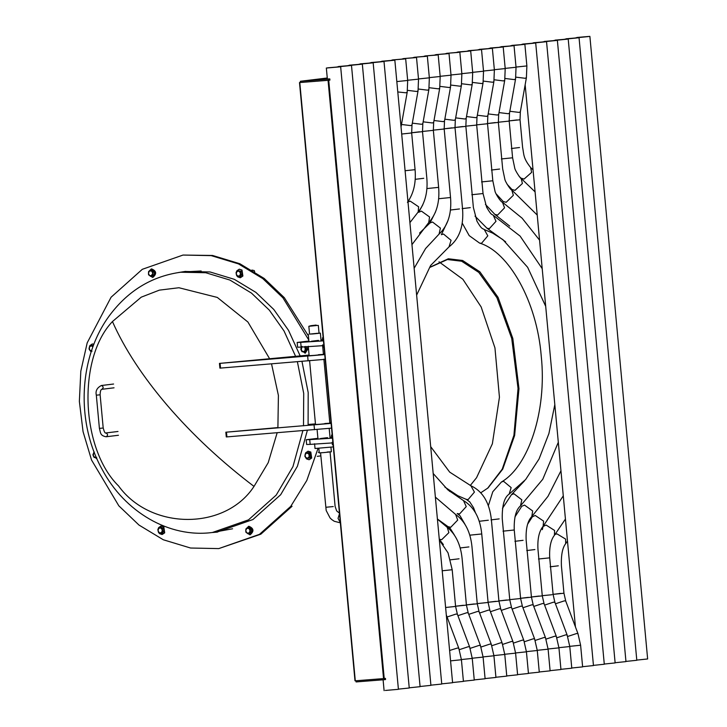 <?xml version="1.0" encoding="UTF-8"?>
<svg xmlns="http://www.w3.org/2000/svg" width="727" height="727" viewBox="0 0 727 727"><rect width="100%" height="100%" fill="white"/><g stroke="black" fill="none" stroke-linecap="round" stroke-linejoin="round"><path stroke-width="1.09" d="M495.869 601.32L487.699 602.31M451.949 127.861L443.779 128.852M433.992 120.509L443.206 121.636L444.497 121.073L444.179 129.015L433.328 130.142L444.179 129.015L450.54 197.517L438.617 198.735M479.593 613.034L488.517 610.089L489.88 610.271L488.099 602.465L477.248 603.601L488.099 602.465L481.747 533.963L469.742 535.181M423.159 121.827L432.374 122.963L433.665 122.39L433.347 130.333L422.496 131.46L433.347 130.333L438.635 187.366L426.885 188.566M474.195 603.955L466.025 604.946M463.363 605.273L455.193 606.273M419.434 131.814L411.273 132.814M439.362 540.097L448.041 552.865L452.194 569.732L455.593 606.427L445.615 607.49L455.593 606.427L457.374 614.224L456.011 614.051L447.078 616.996M401.486 124.471L410.7 125.598L411.991 125.026L411.673 132.968L401.695 134.032L411.673 132.968L415.081 169.673L405.093 170.727M446.296 614.878L458.782 648.22L461.418 659.743L463.426 681.399L452.576 682.535M457.374 614.224L469.624 646.903L472.25 658.417L474.268 680.081L463.408 681.217M437.409 519.096L447.241 527.32C455.756 534.29 460.718 544.732 462.118 558.627L466.434 605.109L455.575 606.236M466.434 605.109L468.215 612.906L480.456 645.585L483.091 657.099L485.1 678.764L474.249 679.89M435.373 497.123L455.602 514.434C465.016 521.159 470.469 531.937 471.977 546.759L477.266 603.792L466.416 604.919M477.266 603.792L479.048 611.589L491.298 644.267L493.924 655.781L495.932 677.446L485.082 678.573M489.88 610.271L502.13 642.95L504.765 654.464L506.774 676.119L495.914 677.255M430.693 446.651L449.686 472.123L470.887 485.745C482.773 491.307 489.616 502.739 491.416 520.05L498.94 601.147L488.081 602.283M498.94 601.147L500.721 608.944L512.962 641.623L515.597 653.137L517.606 674.801L506.755 675.937M444.833 119.192L454.039 120.319L455.329 119.746L455.02 127.688L444.161 128.824M457.592 52.471L447.796 53.235L458.664 52.299M458.573 52.389L446.823 53.316L459.846 52.19L461.863 73.854L451.004 74.981M445.56 53.707L446.823 53.316M447.796 53.235L446.723 53.407M446.76 53.789L436.954 54.561L447.823 53.616M447.732 53.707L435.982 54.634L449.013 53.507L451.022 75.172L440.171 76.299M434.719 55.025L435.982 54.634M436.954 54.561L435.891 54.725M435.927 55.107L426.122 55.879L436.991 54.934M436.9 55.034L425.15 55.952L438.181 54.825L440.189 76.489L429.33 77.625M423.886 56.342L425.15 55.952M426.122 55.879L425.05 56.043M412.327 123.145L421.533 124.281L422.823 123.708L422.505 131.651L411.655 132.787M425.086 56.424L415.29 57.197L426.158 56.261M426.058 56.352L414.308 57.279L427.34 56.152L429.348 77.816L418.498 78.943M413.045 57.669L414.308 57.279M415.29 57.197L414.217 57.369M414.254 57.742L404.448 58.514L415.317 57.578M415.226 57.669L403.476 58.596L416.507 57.469L418.516 79.134L407.665 80.261M402.213 58.987L403.476 58.596M404.448 58.514L403.385 58.687M403.412 59.069L393.616 59.841L404.485 58.896M404.394 58.987L392.644 59.914L405.666 58.787L407.683 80.452L396.824 81.578M391.38 60.305L392.644 59.914M393.616 59.841L392.544 60.005M498.922 600.956L509.772 599.83L511.554 607.627L523.803 640.305L522.431 640.123L513.48 643.086M517.588 674.611L528.447 673.484L526.43 651.819L523.803 640.305M512.099 609.072L521.023 606.127L522.395 606.309L520.614 598.512L509.754 599.639L520.614 598.512L514.253 530.001L503.02 531.164M528.429 673.293L539.28 672.166L537.271 650.501L534.636 638.988L533.273 638.806L524.321 641.759M520.596 598.321L531.446 597.185L533.227 604.991L545.477 637.67L544.105 637.488L535.154 640.442M539.261 671.975L550.112 670.848L548.103 649.184L545.477 637.67M531.428 597.003L542.278 595.867L544.06 603.664L556.309 636.343L554.946 636.161L545.986 639.124M550.094 670.657L560.953 669.522L558.945 647.857L556.309 636.343M551.838 594.75L542.26 595.677L551.838 594.75M560.935 669.331L571.785 668.204L569.777 646.539L567.142 635.025L565.779 634.844L556.827 637.806M553.102 594.359L563.952 593.232L565.733 601.029L577.983 633.708L576.611 633.526L567.66 636.479M571.767 668.013L582.627 666.886L580.609 645.222L577.983 633.708M552.711 594.395L560.88 593.396M508.791 120.936L516.961 119.937M509.182 120.9L520.032 119.773L522.595 147.354C524.058 154.651 522.986 157.904 530.655 167.564L531.628 172.363L524.067 179.069L520.859 178.079L519.078 176.27M499.013 112.585L508.218 113.721L509.509 113.148L509.2 121.091L498.34 122.227L509.2 121.091L512.599 157.795L501.366 158.949M531.046 597.031L539.207 596.04M487.117 123.572L495.287 122.581M487.508 123.545L498.358 122.409L502.675 168.891L504.765 178.897C504.983 181.641 511.208 190.756 511.735 189.938L513.362 195.272L506.183 202.297L503.238 201.524L496.087 193.8M520.205 598.348L528.375 597.358M477.339 115.229L486.545 116.356L487.844 115.793L487.526 123.735L476.676 124.862L487.526 123.735L492.815 180.769L481.574 181.923M471.805 194.718L483.046 193.555L476.685 125.053L465.834 126.18L476.685 125.053L477.003 117.111L483.055 82.996L483.528 71.21L481.519 49.545L467.225 51.063M498.531 600.993L506.701 599.993M454.611 127.534L462.781 126.534M455.002 127.507L465.853 126.371L473.377 207.477L476.957 221.181C481.901 229.959 482.764 228.342 484.264 229.505L487.808 235.839L481.492 243.336L479.593 243.1L469.206 235.63L462.172 223.007M458.628 51.917L468.433 51.144L457.565 52.09M469.497 50.981L468.433 51.144M457.656 51.999L469.406 51.072L456.392 52.389M469.406 51.072L470.687 50.872L472.695 72.536L461.845 73.663M469.469 50.599L479.266 49.827L468.397 50.763M480.338 49.663L479.266 49.827M468.488 50.672L480.238 49.754M480.302 49.282L490.107 48.509L479.229 49.445M491.17 48.336L490.107 48.509M479.329 49.354L491.079 48.427L478.066 49.745M491.079 48.427L492.361 48.227L494.369 69.892L483.51 71.019M491.134 47.955L500.939 47.191L490.071 48.127M502.003 47.019L500.939 47.191M490.162 48.037L501.912 47.11L488.898 48.427M501.912 47.11L503.193 46.91L505.201 68.574L494.351 69.701M501.975 46.637L511.772 45.865L500.903 46.81M512.844 45.701L511.772 45.865M500.994 46.719L512.753 45.792L499.74 47.11M512.753 45.792L514.025 45.592L516.043 67.257L505.183 68.383M512.808 45.319L522.613 44.547L511.744 45.483M523.676 44.383L522.613 44.547M511.835 45.392L523.585 44.474L510.572 45.783M523.585 44.474L524.867 44.265L526.875 65.93L516.025 67.066M392.58 60.386L382.775 61.159L393.643 60.214M381.711 61.322L382.775 61.159M381.802 61.232L393.552 60.314L380.539 61.622M441.743 683.853L452.594 682.726L394.834 60.105L393.552 60.314M381.748 61.704L371.942 62.477L382.811 61.541M370.87 62.649L371.942 62.477M370.97 62.558L382.72 61.631L369.707 62.949M430.902 685.17L441.752 684.043L384.001 61.431L382.72 61.631M370.906 63.022L361.11 63.794L371.979 62.858M360.038 63.967L361.11 63.794M360.129 63.876L371.879 62.949L358.865 64.267M420.07 686.497L430.92 685.361L373.16 62.749L371.879 62.949M360.074 64.349L350.269 65.121L361.137 64.176M349.205 65.285L350.269 65.121M349.296 65.194L361.046 64.267L348.033 65.584M409.228 687.815L420.088 686.679L362.328 64.067L361.046 64.267M349.233 65.666L339.436 66.439L350.305 65.494M338.364 66.602L339.436 66.439M338.464 66.511L350.214 65.584L337.201 66.902M398.396 689.132L409.246 688.006L351.486 65.385L350.214 65.584M338.4 66.984L328.595 67.756L339.473 66.82M327.532 67.929L328.595 67.756M327.623 67.829L339.373 66.911L326.341 68.038L327.368 79.061M385.383 690.45L398.414 689.323L340.654 66.711L339.373 66.911M533.445 43.229L523.64 44.002L534.518 43.057M522.577 44.165L523.64 44.002M522.668 44.074L534.418 43.147L521.404 44.465M582.609 666.695L593.459 665.568L535.699 42.948L534.418 43.147M544.287 41.912L534.481 42.675L545.35 41.739M533.409 42.848L534.481 42.675M533.509 42.757L545.259 41.83L532.246 43.147M593.441 665.378L604.291 664.242L546.54 41.63L545.259 41.83M555.119 40.585L545.314 41.357L556.182 40.421M544.25 41.53L545.314 41.357M544.341 41.439L556.091 40.512L543.078 41.83M604.273 664.051L615.133 662.924L557.373 40.312L556.091 40.512M565.951 39.267L556.155 40.04L567.024 39.104M555.083 40.203L556.155 40.04M555.174 40.112L566.933 39.194L553.919 40.503M615.115 662.733L625.965 661.606L568.205 38.985L566.933 39.194M576.793 37.949L566.987 38.722L577.856 37.777M565.924 38.885L566.987 38.722M566.015 38.795L577.765 37.868L564.752 39.185M625.947 661.416L636.807 660.289L579.046 37.668L577.765 37.868M587.625 36.632L577.82 37.395L588.697 36.459M576.756 37.568L577.82 37.395M576.847 37.477L588.597 36.55L575.584 37.868M636.788 660.098L647.639 658.962L589.879 36.35L588.597 36.55M355.294 680.817L299.788 82.551L328.05 80.324L383.547 678.591L355.294 680.817M328.05 80.324L300.469 82.469L328.722 80.243L328.613 79.052L329.822 78.907L329.94 80.097L328.722 80.243L384.219 678.509L383.547 678.591M384.338 679.7L385.546 679.554L385.437 678.364L384.219 678.509L384.338 679.7L356.076 681.926L355.966 680.736L354.994 680.808L299.497 82.542L300.469 82.469L299.788 82.551M487.599 488.29L502.203 469.188L513.916 435.309L518.042 388.5L511.735 338.5L496.941 297.697L478.793 272.407L461.636 261.22L447.414 259.53L430.148 267.282M480.856 492.742L488.053 487.917L502.739 469.124L514.625 435.5L518.969 388.709L512.817 338.464L498.05 297.325L479.838 271.78L462.608 260.484L448.323 258.776L430.602 266.9M449.377 491.188L453.703 493.397M299.497 82.542L300.46 82.424M385.437 678.364L384.219 678.455M328.613 79.052L300.36 81.279L327.268 77.998M329.822 78.907L327.359 78.979M300.469 82.469L300.36 81.279M311.447 341.245L318.49 340.381L311.447 341.245M322.643 339.773L320.989 339.918L322.643 339.773M308.884 341.036L297.17 342.462L323.451 340.854L300.696 342.353L301.142 347.097L323.897 345.607L301.142 347.097L300.696 342.353L297.17 342.462L297.607 347.206L301.142 347.097L297.607 347.206L297.17 342.462L308.884 341.036M323.397 340.209L322.688 340.263L322.461 337.891L323.133 337.419M309.075 355.076L220.09 363.346L324.733 354.585M324.669 353.931L323.415 354.013M220.526 368.089L219.899 368.126L219.454 363.382L220.09 363.346L220.526 368.089L325.169 359.329M307.666 356.166L308.112 360.91M232.567 528.783L212.429 532.482L248.516 519.85L276.215 495.087L292.954 466.625L302.877 430.675M277.151 432.783L268.227 462.645L254.014 486.408C225.179 530.646 150.689 530.392 118.565 485.945C80.652 448.823 77.289 358.42 112.449 321.552L141.229 297.17L159.377 290.137L178.915 287.738L217.309 297.434L247.907 322.016L269.744 358.947M271.544 363.909L278.405 395.424L277.896 427.939M183.567 271.934L201.161 270.989M179.914 272.334L185.694 271.389M178.16 272.58L185.012 271.471L210.067 271.971L234.267 279.304L255.886 292.372L273.779 309.457L288.501 330.322L300.133 355.812M301.969 361.41L308.184 392.525L308.103 424.468M307.376 430.302L297.416 466.261L280.667 494.733L252.923 519.541L216.773 532.191M318.044 448.359L306.803 480.483L290.709 506.419L259.475 534.354L218.772 548.594L190.565 548.022L163.321 539.77L138.984 525.058L118.837 505.828L91.538 460.027L83.06 431.638L79.361 401.404L80.815 371.197L87.185 342.862L111.077 297.234L142.31 269.308L183.013 255.059L211.221 255.631L238.465 263.892L262.801 278.605L282.957 297.834L308.793 340.045M292.063 506.256L260.829 534.191L218.772 548.594M183.013 255.059L212.575 255.468L239.819 263.719L264.155 278.432L284.312 297.67L308.412 335.874M217.446 532.109L211.621 532.573M277.305 427.649L226.47 432.156L331.112 423.396M331.049 422.741L329.794 422.823M315.454 423.886L308.43 424.441M226.915 436.9L226.279 436.936L225.843 432.192L226.47 432.156L226.915 436.9L331.548 428.139M314.055 424.977L314.491 429.721M320.471 438.526L327.513 437.663L320.471 438.526M331.666 437.063L330.013 437.2L331.666 437.063M317.908 438.317L306.194 439.744L332.484 438.145L309.72 439.635L310.165 444.379L332.921 442.888L310.165 444.379L309.72 439.635L306.194 439.744L306.63 444.488L310.165 444.379L306.63 444.488L306.194 439.744L317.908 438.317M332.421 437.49L331.712 437.545L331.485 435.173L332.157 434.701M470.251 485.527L476.558 477.703L492.361 443.815L499.44 397.242L494.951 347.906L481.165 306.958L462.872 279.268L438.999 261.829M333.293 446.905L315.027 448.495L314.582 443.752M309.557 334.111L315.763 333.466M318.835 448.305L319.262 452.894L323.506 452.612C332.157 451.785 333.366 451.594 327.123 452.049M309.557 334.057L312.501 333.975C321.152 333.148 322.361 332.957 316.118 333.411M321.025 340.272L320.362 333.13L319.044 333.175M324.815 423.523C332.194 422.987 330.767 423.214 320.534 424.195L315.518 424.523L309.575 360.456M308.257 346.225L309.139 355.712L314.146 355.385C324.378 354.403 325.805 354.176 318.435 354.712M316.127 325.078L310.947 325.696L318.326 325.423L319.053 333.275M316.454 325.523L308.839 326.305L310.947 325.696M308.839 326.305L309.566 334.156M92.974 346.67L92.202 345.47L90.83 345.788L89.73 346.079L89.248 347.57L89.039 349.015L89.794 350.187L90.811 351.332L92.038 351.177M92.202 345.47L93.465 345.38M90.811 351.323L91.92 351.041L89.794 350.187L89.248 347.57L90.83 345.788L92.956 346.643M152.979 271.934L150.789 270.235L152.007 270.08L154.197 271.789L152.979 271.934L152.824 273.497L151.752 271.098L149.544 270.935L148.562 271.607L148.526 274.697L150.716 276.396L151.934 276.251L154.16 274.879L154.197 271.789M150.789 270.235L149.544 270.935L148.408 273.17L149.489 275.56L151.698 275.724L154.16 274.879M150.716 276.396L152.824 273.497L152.943 275.015M254.686 271.771L254.25 270.58L251.924 270.062M239.128 276.642L240.946 274.606L240.328 271.571L241.546 271.425L237.874 270.589L236.048 272.634L236.666 275.669L240.346 276.496L242.173 274.452L241.546 271.425M240.946 274.597L242.173 274.452M240.328 271.58L237.865 270.589M237.765 276.178L239.901 275.642L240.501 273.107L238.965 271.098L236.82 271.634L236.22 274.17L237.765 276.178M302.096 346.37L300.796 348.942L301.278 350.341L302.032 351.714L304.586 351.904L305.885 349.323L307.112 349.178L305.867 346.406M304.586 351.904L305.803 351.75L307.112 349.178M305.885 349.323L304.649 346.561M301.75 347.061L301.278 350.341L303.177 351.823L305.104 350.632L305.131 347.96L304.295 346.888M306.603 458.546L310.293 457.792L310.992 454.857L309.211 452.539L307.994 452.694L305.522 453.303L304.831 456.238L306.603 458.546L310.293 457.792M309.075 457.937L309.766 455.011L310.992 454.857M309.775 455.011L307.984 452.694M305.04 454.793L305.585 457.41L307.703 458.264L309.284 456.492L308.748 453.866L306.621 453.012L305.04 454.793M245.835 532.091L248.016 533.791L249.243 533.645L251.46 532.264L251.497 529.183L249.306 527.475L248.089 527.62L245.862 529.002L245.835 532.091M248.025 533.791L251.46 532.264M250.242 532.409L250.279 529.329L251.497 529.183M250.279 529.338L248.089 527.62M246.844 528.329L245.708 530.556L246.789 532.955L248.997 533.118L250.124 530.892L249.052 528.493L246.844 528.329M157.859 529.429L158.486 532.446L160.94 533.436L162.157 533.282L163.984 531.237L163.357 528.211L160.903 527.22L159.686 527.375L157.859 529.429M160.931 533.427L162.766 531.382L163.984 531.237M162.757 531.392L162.139 528.356L163.357 528.211M162.139 528.356L159.686 527.375M160.776 527.884L158.631 528.411L158.032 530.955L159.576 532.955L161.712 532.428L162.312 529.883L160.776 527.884M94.219 452.121L92.92 454.693L93.401 456.102L94.165 457.465L96.709 457.656M94.319 452.467L93.438 453.43L93.401 456.102L95.301 457.574L96.309 457.356M332.148 442.289L332.366 444.66L333.12 445.024M323.124 345.007L323.342 347.379L324.097 347.742M93.374 456.038L97.036 459.019M94.047 451.749L93.165 454.284M93.883 344.28L92.211 343.989L89.83 345.634L89.203 347.76M89.494 349.778L91.139 351.977M93.937 344.153L92.347 343.98M148.871 275.042L152.588 277.414C156.659 273.879 156.25 271.044 151.352 268.926L148.644 271.544M152.625 277.405L152.861 277.378C156.932 273.843 156.523 271.017 151.625 268.89L151.352 268.926M236.82 275.742L237.693 276.86L240.237 277.732L242.609 276.087L241.737 270.08L239.201 269.208L236.82 270.853L236.275 272.298M240.373 277.714L242.882 276.051L242.009 270.053L239.337 269.199M301.251 350.278L305.176 353.231L308.039 348.442L307.439 346.679M301.323 347.088L301.06 348.206M305.213 353.222L308.303 348.406L307.721 346.661M305.285 457.001L306.494 458.864L309.039 459.737L311.41 458.092L310.538 452.085L308.003 451.213L305.622 452.857L304.995 454.984M309.175 459.709L311.683 458.055L310.811 452.058L308.139 451.203M246.18 532.428L249.888 534.799C253.959 531.273 253.55 528.438 248.652 526.312L245.944 528.938M249.961 534.79L250.161 534.772C254.232 531.237 253.823 528.402 248.925 526.284L248.652 526.312M158.631 532.527L159.513 533.645L162.048 534.509L164.42 532.873L163.548 526.866L161.012 525.994L158.631 527.638L158.095 529.083M162.185 534.49L164.693 532.836L163.82 526.83L161.149 525.984M470.887 485.745L474.431 492.079L468.115 499.576L466.216 499.34L469.706 501.839L473.522 507.673L475.449 512.717M488.344 520.214L479.166 521.286M455.02 127.688L462.545 208.794C463.917 226.088 459.419 238.774 449.032 246.862L451.076 240.319L443.479 234.012L441.362 234.703L448.005 220.535M459.473 208.958L450.395 210.021M414.145 268.281L425.586 248.543L439.053 234.121L440.398 228.087L432.492 221.999L429.993 222.971L435.528 211.939M481.747 533.963C480.12 518.033 474.04 506.919 463.526 500.621L466.234 506.61L459.573 513.962L457.192 513.526L460.027 515.734L465.053 524.44M455.602 514.434L457.692 520.087L450.749 527.275L448.032 526.657L450.286 528.556L454.402 535.054M468.906 546.922L460.146 547.958M438.635 187.366C439.853 202.179 436.554 213.92 428.721 222.571L429.566 216.973L421.415 211.112L418.67 212.302L422.869 204.66M447.241 527.32L448.868 532.655L441.68 539.688L439.281 539.243M459.046 558.799L450.431 559.826M423.75 178.297L415.208 179.324M422.505 131.651L426.822 178.133C427.976 192.028 425.086 203.324 418.161 212.02L418.634 206.804L410.282 201.161L407.992 201.961M439.39 540.388L439.78 544.623M407.947 201.415L407.565 197.299M452.194 569.732L442.207 570.786M458.782 648.22L457.419 648.048L449.604 650.483M461.418 659.743L450.567 660.87M469.624 646.903L468.261 646.721L459.3 649.684M472.25 658.417L461.4 659.553M480.456 645.585L479.093 645.403L470.142 648.366M483.091 657.099L472.241 658.226M468.215 612.906L466.843 612.725L457.919 615.669M491.298 644.267L489.925 644.086L480.974 647.039M493.924 655.781L483.073 656.908M479.048 611.589L477.684 611.407L468.751 614.351M502.13 642.95L500.767 642.768L491.806 645.721M504.765 654.464L493.906 655.59M512.962 641.623L511.599 641.441L502.648 644.404M515.597 653.137L504.747 654.273M500.721 608.944L499.349 608.772L490.425 611.716M461.863 73.854L461.381 85.632L460.091 86.204L450.84 85.059M451.022 75.172L450.549 86.949L449.259 87.522L440.008 86.377M440.189 76.489L439.708 88.276L438.417 88.839L429.166 87.703M429.348 77.816L428.875 89.594L427.585 90.166L418.334 89.021M418.516 79.134L418.043 90.911L416.744 91.484L407.493 90.339M407.683 80.452L407.202 92.229L405.911 92.802L397.787 91.956M515.579 652.955L526.43 651.819M501.257 610.389L510.19 607.445L511.554 607.627M526.412 651.628L537.271 650.501M537.253 650.311L548.103 649.184M522.931 607.754L531.864 604.809L533.227 604.991M548.085 648.993L558.945 647.857M533.763 606.436L542.696 603.492L544.06 603.664M558.927 647.675L569.777 646.539M544.605 605.109L553.529 602.165L554.901 602.347L553.12 594.55L549.712 557.854C549.212 547.449 550.775 539.952 554.392 535.345L565.433 519.042M569.759 646.348L580.609 645.222M555.437 603.792L564.37 600.847L565.733 601.029M555.146 534.372L556.982 533.872L565.651 539.116L565.661 543.696L567.478 541.061M550.157 566.806L558.327 565.815M511.354 148.517L519.523 147.526M542.324 529.647L543.051 526.521L546.068 525.03L554.601 530.474L554.392 535.345M507.101 184.258L511.926 189.447L515.016 190.347L522.404 183.477L521.141 178.424C521.368 179.787 514.87 170.536 514.671 167.737L512.599 157.795M538.471 559.008L549.712 557.854M527.611 524.194L532.328 516.833L535.236 515.47L543.596 521.114L543.114 526.33L563.28 495.859M526.73 550.548L534.899 549.557M491.434 170.054L499.603 169.055M514.952 516.915L521.759 506.283L524.512 505.092L532.664 510.954L531.819 516.543L547.994 496.323L560.962 470.805M509.709 226.115L494.887 214.41L497.604 215.038L504.547 207.84L502.448 202.197C501.139 202.569 495.178 193.5 494.933 190.856L492.815 180.769M514.916 541.315L523.086 540.325M475.031 216.128L486.954 228.223L489.335 228.66L495.996 221.317L493.288 215.328C491.834 213.865 491.834 216.255 486.645 207.313L483.046 193.555M524.458 480.901L511.426 494.723L513.925 493.76L521.832 499.84L520.487 505.874C515.943 509.754 513.871 517.797 514.253 530.001M488.308 505.847L492.788 491.743L501.448 481.992L503.566 481.301L511.163 487.608L509.118 494.151L525.621 479.556L539.043 459.001L548.894 433.601L554.819 404.63M491.016 519.887L499.176 518.896M462.136 208.631L470.305 207.64M461.672 83.741L470.923 84.886L472.223 84.314L472.695 72.536M455.665 117.865L464.88 119.001L466.171 118.428L472.223 84.314M472.514 82.424L481.765 83.56L483.055 82.996M472.677 72.346L483.528 71.21M466.507 116.547L475.712 117.683L477.003 117.111M483.346 81.097L492.597 82.242L493.887 81.669L494.369 69.892M494.187 79.779L503.438 80.924L504.729 80.352L505.201 68.574M488.171 113.912L497.386 115.039L498.677 114.466L504.729 80.352M505.02 78.461L514.271 79.606L515.561 79.034L516.043 67.257M515.852 77.144L525.103 78.28L526.403 77.716L526.875 65.93M509.845 111.267L519.06 112.403L520.35 111.831L526.403 77.716M102.389 428.103L99.744 428.357M113.585 384.029L101.453 385.501C103.579 386.61 103.697 387.882 101.807 389.299L101.862 389.299C100.789 389.499 100.217 391.353 100.126 394.843L103.207 428.058C104.225 431.793 105.079 433.428 105.778 432.965L105.851 432.956C107.978 434.064 108.096 435.337 106.206 436.754L118.446 435.264M99.308 394.888L96.664 395.143M106.26 436.754L106.078 436.773C99.699 435.564 100.671 432.283 99.408 428.412L96.328 395.188C95.328 390.981 97.018 387.755 101.398 385.51L101.262 385.537M254.014 486.408C221.426 461.672 192.655 434.828 167.71 405.875C142.919 376.895 124.499 348.787 112.449 321.552M212.429 532.482C168.991 538.271 124.517 511.699 102.234 469.569C74.936 420.824 78.77 353.331 112.294 311.928C130.433 289.282 153.252 276.051 180.732 272.225L205.732 272.734L229.896 280.049L251.469 293.099L269.335 310.147L284.012 330.939L295.607 356.348M297.398 361.782L303.713 393.398L303.495 425.84M326.596 507.201L333.248 506.565M340.318 522.595L338.046 518.378L339.491 513.716M449.032 246.862L430.611 265.482L416.635 295.144M444.824 487.035L457.81 495.714L466.216 499.34M439.053 234.121C448.005 225.643 451.83 213.438 450.54 197.517M419.552 233.094L429.993 222.971M463.526 500.621L447.877 489.889L433.183 473.486M428.721 222.571L411.955 244.635M437.409 519.005L448.032 526.657M439.29 539.343L443.379 544.587M409.519 199.253L407.974 201.77M418.161 212.02L409.91 222.635M415.081 169.673C416.18 182.786 413.627 193.664 407.429 202.333M455.329 119.746L461.381 85.632M444.497 121.073L450.549 86.949M433.665 122.39L439.708 88.276M422.823 123.708L428.875 89.594M411.991 125.026L418.043 90.911M401.159 126.353L407.202 92.229M522.395 606.309L534.636 638.988M554.901 602.347L567.142 635.025M533.036 169.836L530.655 167.564M565.661 543.696C562.453 547.776 561.026 555.092 561.398 565.642L563.952 593.232M540.961 529.592L543.051 526.521M535.081 191.864L521.141 178.424M537.235 215.065L511.735 189.938M543.114 526.33C539.089 531.246 537.371 538.934 537.971 549.394L542.278 595.867M539.561 240.137L522.113 218.182L502.448 202.197M494.887 214.41L485.427 204.405M531.819 516.543C527.557 520.905 525.676 528.774 526.157 540.152L531.446 597.185M486.954 228.223L505.656 241.809M511.426 494.723L502.475 508.309M558.309 442.289L542.76 479.275L520.487 505.874M493.288 215.328L520.123 236.111L542.206 268.672M545.704 306.358L527.638 267.291L502.92 239.646L492.679 233.131L484.264 229.505M509.118 494.151C504.311 497.341 502.021 505.538 502.248 518.733L509.772 599.83M501.448 481.992C528.402 466.407 547.095 411.282 541.251 356.175C536.871 300.914 508.464 251.678 479.593 243.1M465.853 126.371L466.171 118.428M487.844 115.793L493.887 81.669M498.358 122.409L498.677 114.466M509.509 113.148L515.561 79.034M520.032 119.773L520.35 111.831M383.093 679.8L384.101 690.65M525.148 84.777L575.439 626.928M105.797 432.965L117.992 431.484M114.048 387.809L101.862 389.299M180.732 272.225L186.403 271.534M317.09 429.503L317.944 438.681M308.257 334.256L308.92 341.399M329.195 428.376L330.049 437.554M330.939 447.178L331.367 451.767M323.888 359.129L329.831 423.196M322.561 344.898L323.442 354.385M339.436 513.153L336.656 510.899L335.12 506.465L330.067 451.967M340.336 522.831L334.247 521.268L331.657 519.496L330.022 517.878L326.187 510.508L320.571 452.848M317.272 456.329L320.861 455.893M318.371 452.358L319.208 452.249M309.066 355.585L309.03 355.112M315.454 424.395L315.409 423.914"/></g></svg>
